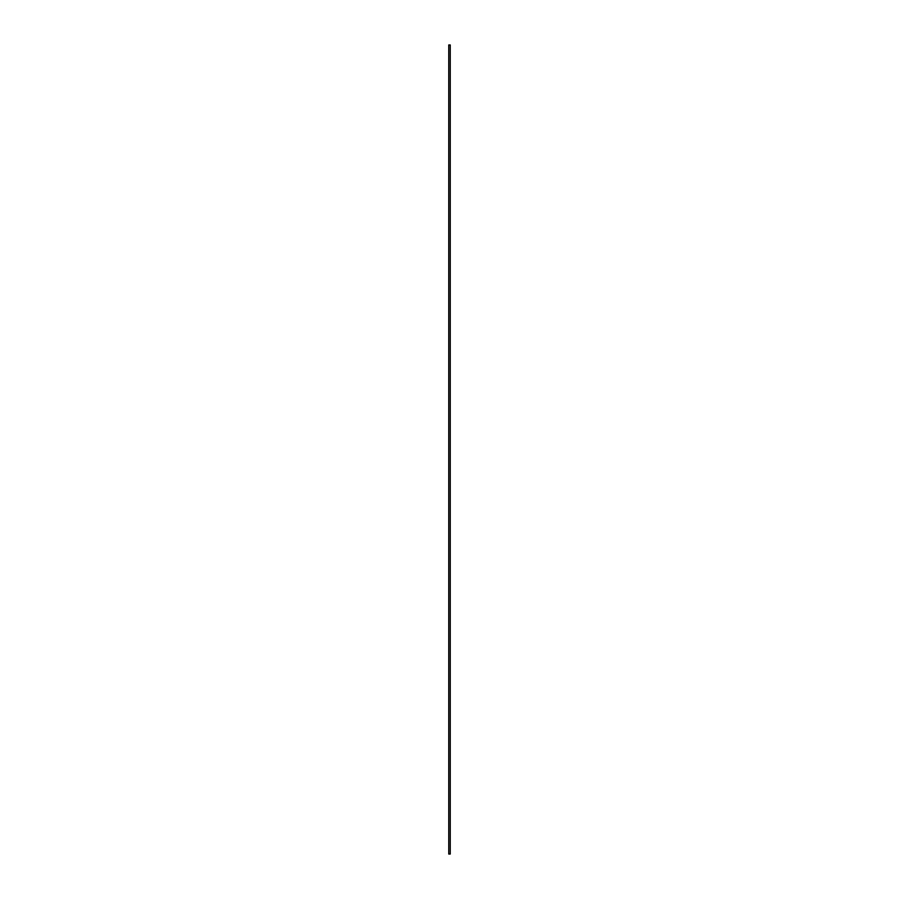 <?xml version="1.0" encoding="UTF-8"?>
<svg xmlns="http://www.w3.org/2000/svg" width="899" height="899" viewBox="0 0 899 899"><rect width="100%" height="100%" fill="white"/><g stroke="black" fill="none" stroke-linecap="round" stroke-linejoin="round"><path stroke-width="1.35" d="M448.747 44.95L450.253 44.95L450.253 854.05L448.747 854.05L448.747 44.95"/></g></svg>
